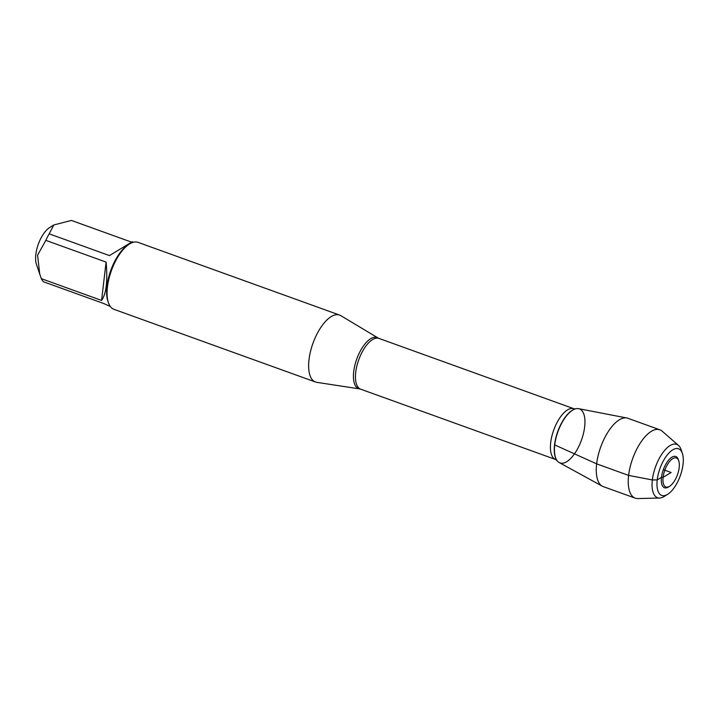 <?xml version="1.0" encoding="UTF-8"?>
<svg xmlns="http://www.w3.org/2000/svg" width="719" height="719" viewBox="0 0 719 719"><rect width="100%" height="100%" fill="white"/><g stroke="black" fill="none" stroke-linecap="round" stroke-linejoin="round"><path stroke-width="1.08" d="M316.746 382.337A35.582 15.485 -70.2 0 1 315.461 382.005A35.582 15.485 -70.2 0 1 312.963 343.287A35.582 15.485 -70.2 0 1 339.602 315.075A35.582 15.485 -70.2 0 1 340.806 315.641L378.014 337.966A27.178 11.828 -70.2 0 0 363.652 345.686A27.178 11.828 -70.2 0 0 353.712 371.642A27.178 11.828 -70.2 0 0 359.635 388.907L316.746 382.337M602.261 486.17L559.184 462.551A28.706 12.493 -70.2 0 1 554.735 444.926A28.706 12.493 -70.2 0 1 575.604 408.823A28.706 12.493 -70.2 0 1 581.455 440.136A28.706 12.493 -70.2 0 1 556.964 460.511A28.706 12.493 -70.2 0 1 554.735 444.926A28.706 12.493 -70.2 0 1 578.615 408.671L626.86 417.991A36.318 15.809 109.8 0 0 596.644 463.863A36.318 15.809 109.8 0 0 602.261 486.17A36.318 15.809 109.8 0 0 603.25 486.61L635.21 498.141A36.318 15.809 109.8 0 0 637.861 498.564L659.575 498.024A28.347 12.34 109.8 0 0 664.311 496.407L667.672 494.304A24.788 10.785 -70.2 0 1 659.988 468.464A24.788 10.785 -70.2 0 1 682.403 453.491A24.788 10.785 -70.2 0 1 683.05 464.339A24.788 10.785 -70.2 0 1 667.672 494.304M339.602 315.075L138.048 242.366A35.582 15.485 109.8 0 0 129.501 244.002A35.582 15.485 109.8 0 0 107.437 287.016A35.582 15.485 109.8 0 0 108.371 302.591A35.582 15.485 109.8 0 0 113.908 309.305L315.461 382.005M110.313 306.492L103.815 303.544L43.553 281.812A34.153 14.865 -70.2 0 1 41.325 278.675L36.399 264.268A22.298 9.707 -70.2 0 1 39.833 240.47A22.298 9.707 -70.2 0 1 49.647 227.555L53.799 224.966L71.406 220.436L131.559 242.141M101.586 300.416C106.295 293.756 107.796 280.976 106.088 262.093L101.586 300.416L41.325 278.675M106.088 262.093L45.827 240.353A34.153 14.865 -70.2 0 1 49.189 233.846L53.799 224.966M39.743 274.298L37.586 255.173L45.827 240.353M49.189 233.846L109.45 255.587L132.224 241.782L133.491 242.231M129.501 244.002L128.162 244.837A34.153 14.865 109.8 0 0 110.789 270.353A34.153 14.865 109.8 0 0 107.868 301.081L108.371 302.591M682.403 453.491L681.145 449.726A28.347 12.34 109.8 0 0 678.538 445.447L662.163 431.184A36.318 15.809 109.8 0 0 659.862 429.809L627.894 418.278A36.318 15.809 109.8 0 0 626.86 417.991M679.167 467.647A15.414 6.714 109.8 0 0 678.772 460.897A15.414 6.714 109.8 0 0 664.823 470.217A15.414 6.714 109.8 0 0 669.605 486.287A15.414 6.714 109.8 0 0 679.167 467.647M669.605 486.287L668.49 486.988A16.6 7.226 -70.2 0 1 663.331 469.678A16.6 7.226 -70.2 0 1 678.35 459.639L678.772 460.897M678.538 445.447A28.347 12.34 109.8 0 0 655.512 466.856A28.347 12.34 109.8 0 0 659.575 498.024M659.862 429.809A36.318 15.809 109.8 0 0 632.666 458.614A36.318 15.809 109.8 0 0 635.21 498.141M663.331 469.678L671.142 472.491L663.107 477.335L661.48 477.344L657.22 479.924L652.349 479.95L628.604 475.394L596.644 463.863L554.735 444.926M573.906 408.734L378.949 338.406A26.98 11.747 109.8 0 0 355.734 372.271A26.98 11.747 109.8 0 0 360.641 389.168L555.598 459.495A26.98 11.747 -70.2 0 1 550.691 442.598A26.98 11.747 -70.2 0 1 573.906 408.734L575.29 408.913A28.508 12.403 109.8 0 0 554.556 444.755A28.508 12.403 109.8 0 0 556.767 460.232A28.508 12.403 109.8 0 0 556.865 460.367M555.598 459.495L556.964 460.511M359.635 388.907L360.641 389.168M378.949 338.406L378.014 337.966"/></g></svg>
